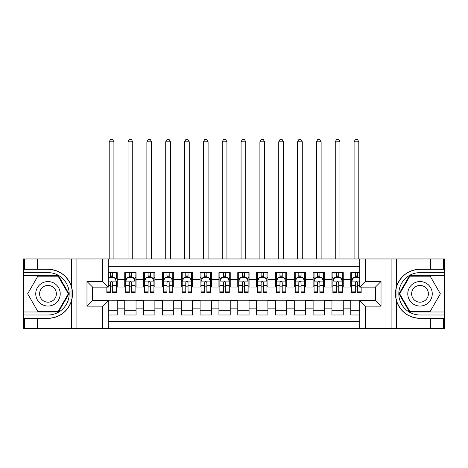 <?xml version="1.0" encoding="UTF-8"?>
<svg xmlns="http://www.w3.org/2000/svg" width="468" height="468" viewBox="0 0 468 468"><rect width="100%" height="100%" fill="white"/><g stroke="black" fill="none" stroke-linecap="round" stroke-linejoin="round"><path stroke-width="0.7" d="M108.26 328.659L359.74 328.659L359.74 300.497L375.371 300.497L375.371 287.124L359.74 287.124L359.74 258.962L108.26 258.962L108.26 287.124L92.629 287.124L92.629 300.497L108.26 300.497L108.26 328.659L37.621 328.659L37.621 318.345L47.982 318.345A24.535 24.535 0 0 0 71.411 301.094C72.85 296.244 72.85 291.383 71.411 286.521A24.535 24.535 0 0 0 47.982 269.275L37.621 269.275L37.621 258.962L23.4 258.962L23.4 311.986L58.477 311.986L68.972 293.81L58.477 275.629L23.4 275.629M359.74 272.616L350.789 272.616L350.789 279.49L343.255 279.49L343.255 287.024L350.789 287.024L350.789 279.49M343.255 279.49L343.255 272.616L331.952 272.616L331.952 279.49L324.418 279.49L324.418 287.024L331.952 287.024L331.952 279.49M324.418 279.49L324.418 272.616L313.115 272.616L313.115 279.49L305.581 279.49L305.581 287.024L313.115 287.024L313.115 279.49M305.581 279.49L305.581 272.616L294.278 272.616L294.278 279.49L286.744 279.49L286.744 287.024L294.278 287.024L294.278 279.49M286.744 279.49L286.744 272.616L275.441 272.616L275.441 279.49L267.907 279.49L267.907 287.024L275.441 287.024L275.441 279.49M267.907 279.49L267.907 272.616L256.604 272.616L256.604 279.49L249.07 279.49L249.07 287.024L256.604 287.024L256.604 279.49M249.07 279.49L249.07 272.616L237.767 272.616L237.767 279.49L230.233 279.49L230.233 287.024L237.767 287.024L237.767 279.49M230.233 279.49L230.233 272.616L218.93 272.616L218.93 279.49L211.396 279.49L211.396 287.024L218.93 287.024L218.93 279.49M211.396 279.49L211.396 272.616L200.093 272.616L200.093 279.49L192.559 279.49L192.559 287.024L200.093 287.024L200.093 279.49M192.559 279.49L192.559 272.616L181.256 272.616L181.256 279.49L173.722 279.49L173.722 287.024L181.256 287.024L181.256 279.49M173.722 279.49L173.722 272.616L162.419 272.616L162.419 279.49L154.885 279.49L154.885 287.024L162.419 287.024L162.419 279.49M154.885 279.49L154.885 272.616L143.582 272.616L143.582 279.49L136.048 279.49L136.048 287.024L143.582 287.024L143.582 279.49M136.048 279.49L136.048 272.616L124.745 272.616L124.745 287.024L117.211 287.024L117.211 272.616L108.26 272.616M108.26 314.999L117.211 314.999L117.211 300.591L124.745 300.591L124.745 314.999L136.048 314.999L136.048 300.591L143.582 300.591L143.582 308.125L136.048 308.125M143.582 308.125L143.582 314.999L154.885 314.999L154.885 300.591L162.419 300.591L162.419 308.125L154.885 308.125M162.419 308.125L162.419 314.999L173.722 314.999L173.722 300.591L181.256 300.591L181.256 308.125L173.722 308.125M181.256 308.125L181.256 314.999L192.559 314.999L192.559 300.591L200.093 300.591L200.093 308.125L192.559 308.125M200.093 308.125L200.093 314.999L211.396 314.999L211.396 300.591L218.93 300.591L218.93 308.125L211.396 308.125M218.93 308.125L218.93 314.999L230.233 314.999L230.233 300.591L237.767 300.591L237.767 308.125L230.233 308.125M237.767 308.125L237.767 314.999L249.07 314.999L249.07 300.591L256.604 300.591L256.604 308.125L249.07 308.125M256.604 308.125L256.604 314.999L267.907 314.999L267.907 300.591L275.441 300.591L275.441 308.125L267.907 308.125M275.441 308.125L275.441 314.999L286.744 314.999L286.744 300.591L294.278 300.591L294.278 308.125L286.744 308.125M294.278 308.125L294.278 314.999L305.581 314.999L305.581 300.591L313.115 300.591L313.115 308.125L305.581 308.125M313.115 308.125L313.115 314.999L324.418 314.999L324.418 300.591L331.952 300.591L331.952 308.125L324.418 308.125M331.952 308.125L331.952 314.999L343.255 314.999L343.255 300.591L350.789 300.591L350.789 308.125L343.255 308.125M359.74 266.304L108.26 266.304M108.26 321.311L359.74 321.311M350.789 308.125L350.789 314.999L359.74 314.999M92.722 287.124L92.722 300.497M375.277 300.497L375.277 287.124M110.43 277.325L112.689 277.325M116.269 277.325L117.211 277.325M110.43 286.837L112.689 286.837M116.269 286.837L117.211 286.837M108.26 300.778L117.211 300.778M108.26 310.29L117.211 310.29M124.745 286.837L125.687 286.837M129.267 286.837L131.526 286.837M135.106 286.837L136.048 286.837M124.745 277.325L125.687 277.325M129.267 277.325L131.526 277.325M135.106 277.325L136.048 277.325M124.745 300.778L136.048 300.778M124.745 310.29L136.048 310.29M143.582 300.778L154.885 300.778M143.582 310.29L154.885 310.29M143.582 277.325L144.524 277.325M148.104 277.325L150.363 277.325M153.943 277.325L154.885 277.325M143.582 286.837L144.524 286.837M148.104 286.837L150.363 286.837M153.943 286.837L154.885 286.837M162.419 300.778L173.722 300.778M162.419 310.29L173.722 310.29M162.419 277.325L163.361 277.325M166.941 277.325L169.2 277.325M172.78 277.325L173.722 277.325M162.419 286.837L163.361 286.837M166.941 286.837L169.2 286.837M172.78 286.837L173.722 286.837M181.256 300.778L192.559 300.778M181.256 310.29L192.559 310.29M181.256 277.325L182.198 277.325M185.778 277.325L188.037 277.325M191.617 277.325L192.559 277.325M181.256 286.837L182.198 286.837M185.778 286.837L188.037 286.837M191.617 286.837L192.559 286.837M200.093 300.778L211.396 300.778M200.093 310.29L211.396 310.29M200.093 277.325L201.035 277.325M204.615 277.325L206.874 277.325M210.454 277.325L211.396 277.325M200.093 286.837L201.035 286.837M204.615 286.837L206.874 286.837M210.454 286.837L211.396 286.837M218.93 300.778L230.233 300.778M218.93 310.29L230.233 310.29M218.93 277.325L219.872 277.325M223.452 277.325L225.711 277.325M229.291 277.325L230.233 277.325M218.93 286.837L219.872 286.837M223.452 286.837L225.711 286.837M229.291 286.837L230.233 286.837M237.767 300.778L249.07 300.778M237.767 310.29L249.07 310.29M237.767 277.325L238.709 277.325M242.289 277.325L244.548 277.325M248.128 277.325L249.07 277.325M237.767 286.837L238.709 286.837M242.289 286.837L244.548 286.837M248.128 286.837L249.07 286.837M256.604 300.778L267.907 300.778M256.604 310.29L267.907 310.29M256.604 277.325L257.546 277.325M261.126 277.325L263.385 277.325M266.965 277.325L267.907 277.325M256.604 286.837L257.546 286.837M261.126 286.837L263.385 286.837M266.965 286.837L267.907 286.837M275.441 300.778L286.744 300.778M275.441 310.29L286.744 310.29M275.441 277.325L276.383 277.325M279.963 277.325L282.222 277.325M285.802 277.325L286.744 277.325M275.441 286.837L276.383 286.837M279.963 286.837L282.222 286.837M285.802 286.837L286.744 286.837M294.278 300.778L305.581 300.778M294.278 310.29L305.581 310.29M294.278 277.325L295.22 277.325M298.8 277.325L301.059 277.325M304.639 277.325L305.581 277.325M294.278 286.837L295.22 286.837M298.8 286.837L301.059 286.837M304.639 286.837L305.581 286.837M313.115 300.778L324.418 300.778M313.115 310.29L324.418 310.29M313.115 277.325L314.057 277.325M317.637 277.325L319.896 277.325M323.476 277.325L324.418 277.325M313.115 286.837L314.057 286.837M317.637 286.837L319.896 286.837M323.476 286.837L324.418 286.837M331.952 300.778L343.255 300.778M331.952 310.29L343.255 310.29M331.952 277.325L332.894 277.325M336.474 277.325L338.733 277.325M342.313 277.325L343.255 277.325M331.952 286.837L332.894 286.837M336.474 286.837L338.733 286.837M342.313 286.837L343.255 286.837M350.789 300.778L359.74 300.778M350.789 310.29L359.74 310.29M350.789 277.325L351.731 277.325M355.311 277.325L357.57 277.325M350.789 286.837L351.731 286.837M355.311 286.837L357.57 286.837M112.689 272.616L112.689 277.419L112.689 275.067L110.43 275.067M106.85 291.143L106.85 292.675L110.43 292.675L110.43 291.143L106.85 291.143L106.85 287.124M108.26 278.361L108.734 277.419L114.385 277.419L116.269 281.186L116.269 292.675L112.689 292.675L112.689 282.602C111.934 281.151 111.185 281.151 110.43 282.602L110.43 288.955M116.269 278.495L116.269 275.067M114.9 278.454L116.269 278.454L116.269 272.616M110.43 277.419L110.43 272.616M108.26 285.55L110.43 285.55L110.43 291.143M113.911 258.962L113.911 141.792L109.202 141.792L109.202 258.962M109.202 141.792L110.618 139.341L112.501 139.341L113.911 141.792M54.107 283.204A12.244 12.244 0 0 0 37.381 287.685A12.244 12.244 0 0 0 41.863 304.411A12.244 12.244 0 0 0 58.588 299.93A12.244 12.244 0 0 0 54.107 283.204M52.176 286.551A8.383 8.383 0 0 0 40.722 289.616A8.383 8.383 0 0 0 43.793 301.07A8.383 8.383 0 0 0 55.242 297.999A8.383 8.383 0 0 0 52.176 286.551M58.149 311.419L37.814 311.419L27.647 293.81L37.814 276.196L58.149 276.196L68.322 293.81L58.149 311.419M426.137 283.204A12.244 12.244 0 0 0 409.412 287.685A12.244 12.244 0 0 0 413.893 304.411A12.244 12.244 0 0 0 430.618 299.93A12.244 12.244 0 0 0 426.137 283.204M424.207 286.551A8.383 8.383 0 0 0 412.758 289.616A8.383 8.383 0 0 0 415.824 301.07A8.383 8.383 0 0 0 427.278 297.999A8.383 8.383 0 0 0 424.207 286.551M430.186 311.419L409.851 311.419L399.678 293.81L409.851 276.196L430.186 276.196L440.353 293.81L430.186 311.419M71.013 299.461L71.856 299.461A24.535 24.535 0 0 0 71.861 288.159L71.013 288.159L71.013 299.608L71.82 299.608M37.621 258.962L71.411 258.962L71.411 286.521C67.322 275.716 59.512 269.972 47.982 269.275M47.982 318.345C59.512 317.649 67.322 311.899 71.411 301.094L71.411 328.659M102.609 328.659L102.609 306.148L86.978 306.148L86.978 281.467L102.609 281.467L102.609 258.962L76.898 258.962L76.898 328.659M37.621 328.659L23.4 328.659L23.4 311.986M23.4 314.999L47.982 314.999A21.195 21.195 0 0 0 69.176 293.81A21.195 21.195 0 0 0 47.982 272.616L23.4 272.616M71.411 258.962L76.898 258.962M102.609 258.962L108.26 258.962M37.621 318.345L24.435 318.345L24.435 328.659M37.621 269.275L24.435 269.275L24.435 258.962M102.609 306.148L108.26 300.497M86.978 306.148L92.629 300.497M86.978 281.467L92.629 287.124M102.609 281.467L108.26 287.124M71.013 288.159L71.826 288.019M72.429 295.916L72.505 292.945M72.259 290.265L72.13 289.464M396.174 299.602L396.987 299.602L396.987 288.153L396.144 288.153A24.535 24.535 0 0 0 420.018 318.345L430.379 318.345L430.379 328.659L444.6 328.659L444.6 275.629L409.523 275.629L399.029 293.81L409.523 311.986L444.6 311.986M359.74 258.962L430.379 258.962L430.379 269.275L420.018 269.275A24.535 24.535 0 0 0 396.18 288.007L396.987 288.153M420.018 269.275C408.488 269.972 400.678 275.716 396.589 286.521C395.15 291.377 395.15 296.232 396.589 301.094C400.678 311.899 408.488 317.649 420.018 318.345M365.391 258.962L365.391 281.467L381.022 281.467L381.022 306.148L365.391 306.148L365.391 328.659L391.102 328.659L391.102 258.962M396.589 301.094L396.589 328.659L430.379 328.659M430.379 258.962L444.6 258.962L444.6 275.629M444.6 272.616L420.018 272.616A21.195 21.195 0 0 0 398.824 293.81A21.195 21.195 0 0 0 420.018 314.999L444.6 314.999M396.589 328.659L391.102 328.659M365.391 328.659L359.74 328.659M430.379 269.275L443.565 269.275L443.565 258.962M430.379 318.345L443.565 318.345L443.565 328.659M365.391 281.467L359.74 287.124M381.022 281.467L375.371 287.124M381.022 306.148L375.371 300.497M365.391 306.148L359.74 300.497M395.571 291.704L395.495 294.67M395.741 297.35L395.87 298.151M396.987 299.456L396.139 299.456M131.526 275.067L129.267 275.067M135.106 291.143L131.526 291.143L131.526 292.675L135.106 292.675L135.106 281.186L133.222 277.419L127.571 277.419L125.687 281.186L125.687 292.675L129.267 292.675L129.267 291.143L125.687 291.143M125.687 281.186L125.687 272.616M135.106 281.186L135.106 272.616M129.267 277.419L129.267 272.616M131.526 272.616L131.526 277.419M131.526 291.143L131.526 282.602C130.771 281.151 130.022 281.151 129.267 282.602L129.267 291.143M132.748 258.962L132.748 141.792L128.039 141.792L128.039 258.962M128.039 141.792L129.455 139.341L131.338 139.341L132.748 141.792M150.363 275.067L148.104 275.067M153.943 291.143L150.363 291.143L150.363 292.675L153.943 292.675L153.943 281.186L152.059 277.419L146.408 277.419L144.524 281.186L144.524 292.675L148.104 292.675L148.104 291.143L144.524 291.143M144.524 281.186L144.524 272.616M153.943 281.186L153.943 272.616M148.104 277.419L148.104 272.616M150.363 272.616L150.363 277.419M150.363 291.143L150.363 282.602C149.608 281.151 148.859 281.151 148.104 282.602L148.104 291.143M151.585 258.962L151.585 141.792L146.876 141.792L146.876 258.962M146.876 141.792L148.292 139.341L150.175 139.341L151.585 141.792M169.2 275.067L166.941 275.067M172.78 291.143L169.2 291.143L169.2 292.675L172.78 292.675L172.78 281.186L170.896 277.419L165.245 277.419L163.361 281.186L163.361 292.675L166.941 292.675L166.941 291.143L163.361 291.143M163.361 281.186L163.361 272.616M172.78 281.186L172.78 272.616M166.941 277.419L166.941 272.616M169.2 272.616L169.2 277.419M169.2 291.143L169.2 282.602C168.445 281.151 167.696 281.151 166.941 282.602L166.941 291.143M170.422 258.962L170.422 141.792L165.713 141.792L165.713 258.962M165.713 141.792L167.129 139.341L169.012 139.341L170.422 141.792M188.037 275.067L185.778 275.067M191.617 291.143L188.037 291.143L188.037 292.675L191.617 292.675L191.617 281.186L189.733 277.419L184.082 277.419L182.198 281.186L182.198 292.675L185.778 292.675L185.778 291.143L182.198 291.143M182.198 281.186L182.198 272.616M191.617 281.186L191.617 272.616M185.778 277.419L185.778 272.616M188.037 272.616L188.037 277.419M188.037 291.143L188.037 282.602C187.282 281.151 186.533 281.151 185.778 282.602L185.778 291.143M189.259 258.962L189.259 141.792L184.55 141.792L184.55 258.962M184.55 141.792L185.966 139.341L187.849 139.341L189.259 141.792M206.874 275.067L204.615 275.067M210.454 291.143L206.874 291.143L206.874 292.675L210.454 292.675L210.454 281.186L208.57 277.419L202.919 277.419L201.035 281.186L201.035 292.675L204.615 292.675L204.615 291.143L201.035 291.143M201.035 281.186L201.035 272.616M210.454 281.186L210.454 272.616M204.615 277.419L204.615 272.616M206.874 272.616L206.874 277.419M206.874 291.143L206.874 282.602C206.125 281.151 205.37 281.151 204.615 282.602L204.615 291.143M208.096 258.962L208.096 141.792L203.387 141.792L203.387 258.962M203.387 141.792L204.803 139.341L206.686 139.341L208.096 141.792M225.711 275.067L223.452 275.067M229.291 291.143L225.711 291.143L225.711 292.675L229.291 292.675L229.291 281.186L227.407 277.419L221.756 277.419L219.872 281.186L219.872 292.675L223.452 292.675L223.452 291.143L219.872 291.143M219.872 281.186L219.872 272.616M229.291 281.186L229.291 272.616M223.452 277.419L223.452 272.616M225.711 272.616L225.711 277.419M225.711 291.143L225.711 282.602C224.962 281.151 224.207 281.151 223.452 282.602L223.452 291.143M226.933 258.962L226.933 141.792L222.224 141.792L222.224 258.962M222.224 141.792L223.64 139.341L225.523 139.341L226.933 141.792M244.548 275.067L242.289 275.067M248.128 291.143L244.548 291.143L244.548 292.675L248.128 292.675L248.128 281.186L246.244 277.419L240.593 277.419L238.709 281.186L238.709 292.675L242.289 292.675L242.289 291.143L238.709 291.143M238.709 281.186L238.709 272.616M248.128 281.186L248.128 272.616M242.289 277.419L242.289 272.616M244.548 272.616L244.548 277.419M244.548 291.143L244.548 282.602C243.799 281.151 243.044 281.151 242.289 282.602L242.289 291.143M245.776 258.962L245.776 141.792L241.067 141.792L241.067 258.962M241.067 141.792L242.477 139.341L244.36 139.341L245.776 141.792M263.385 275.067L261.126 275.067M266.965 291.143L263.385 291.143L263.385 292.675L266.965 292.675L266.965 281.186L265.081 277.419L259.43 277.419L257.546 281.186L257.546 292.675L261.126 292.675L261.126 291.143L257.546 291.143M257.546 281.186L257.546 272.616M266.965 281.186L266.965 272.616M261.126 277.419L261.126 272.616M263.385 272.616L263.385 277.419M263.385 291.143L263.385 282.602C262.636 281.151 261.881 281.151 261.126 282.602L261.126 291.143M264.613 258.962L264.613 141.792L259.904 141.792L259.904 258.962M259.904 141.792L261.314 139.341L263.197 139.341L264.613 141.792M282.222 275.067L279.963 275.067M285.802 291.143L282.222 291.143L282.222 292.675L285.802 292.675L285.802 281.186L283.918 277.419L278.267 277.419L276.383 281.186L276.383 292.675L279.963 292.675L279.963 291.143L276.383 291.143M276.383 281.186L276.383 272.616M285.802 281.186L285.802 272.616M279.963 277.419L279.963 272.616M282.222 272.616L282.222 277.419M282.222 291.143L282.222 282.602C281.473 281.151 280.718 281.151 279.963 282.602L279.963 291.143M283.45 258.962L283.45 141.792L278.741 141.792L278.741 258.962M278.741 141.792L280.151 139.341L282.034 139.341L283.45 141.792M301.059 275.067L298.8 275.067M304.639 291.143L301.059 291.143L301.059 292.675L304.639 292.675L304.639 281.186L302.755 277.419L297.104 277.419L295.22 281.186L295.22 292.675L298.8 292.675L298.8 291.143L295.22 291.143M295.22 281.186L295.22 272.616M304.639 281.186L304.639 272.616M298.8 277.419L298.8 272.616M301.059 272.616L301.059 277.419M301.059 291.143L301.059 282.602C300.31 281.151 299.555 281.151 298.8 282.602L298.8 291.143M302.287 258.962L302.287 141.792L297.578 141.792L297.578 258.962M297.578 141.792L298.988 139.341L300.871 139.341L302.287 141.792M319.896 275.067L317.637 275.067M323.476 291.143L319.896 291.143L319.896 292.675L323.476 292.675L323.476 281.186L321.592 277.419L315.941 277.419L314.057 281.186L314.057 292.675L317.637 292.675L317.637 291.143L314.057 291.143M314.057 281.186L314.057 272.616M323.476 281.186L323.476 272.616M317.637 277.419L317.637 272.616M319.896 272.616L319.896 277.419M319.896 291.143L319.896 282.602C319.147 281.151 318.392 281.151 317.637 282.602L317.637 291.143M321.124 258.962L321.124 141.792L316.415 141.792L316.415 258.962M316.415 141.792L317.825 139.341L319.708 139.341L321.124 141.792M338.733 275.067L336.474 275.067M342.313 291.143L338.733 291.143L338.733 292.675L342.313 292.675L342.313 281.186L340.429 277.419L334.778 277.419L332.894 281.186L332.894 292.675L336.474 292.675L336.474 291.143L332.894 291.143M332.894 281.186L332.894 272.616M342.313 281.186L342.313 272.616M336.474 277.419L336.474 272.616M338.733 272.616L338.733 277.419M338.733 291.143L338.733 282.602C337.984 281.151 337.229 281.151 336.474 282.602L336.474 291.143M339.961 258.962L339.961 141.792L335.252 141.792L335.252 258.962M335.252 141.792L336.662 139.341L338.545 139.341L339.961 141.792M357.57 275.067L355.311 275.067M359.74 278.361L359.266 277.419L353.615 277.419L351.731 281.186L351.731 292.675L355.311 292.675L355.311 291.143L351.731 291.143M351.731 281.186L351.731 272.616M361.15 287.124L361.15 292.675L357.57 292.675L357.57 282.602C356.821 281.151 356.066 281.151 355.311 282.602L355.311 291.143M355.311 277.419L355.311 272.616M357.57 272.616L357.57 277.419M358.798 258.962L358.798 141.792L354.089 141.792L354.089 258.962M354.089 141.792L355.499 139.341L357.382 139.341L358.798 141.792M124.745 308.125L117.211 308.125M124.745 279.49L117.211 279.49M116.222 281.092L108.26 281.092M116.269 291.143L112.689 291.143M116.269 285.55L112.689 285.55M112.689 276.266L110.43 276.266M396.589 258.962L396.589 286.521M135.059 281.092L125.734 281.092M125.687 278.454L127.05 278.454M133.737 278.454L135.106 278.454M129.267 285.55L125.687 285.55M135.106 285.55L131.526 285.55M131.526 276.266L129.267 276.266M153.896 281.092L144.571 281.092M144.524 278.454L145.887 278.454M152.574 278.454L153.943 278.454M148.104 285.55L144.524 285.55M153.943 285.55L150.363 285.55M150.363 276.266L148.104 276.266M172.733 281.092L163.408 281.092M163.361 278.454L164.724 278.454M171.411 278.454L172.78 278.454M166.941 285.55L163.361 285.55M172.78 285.55L169.2 285.55M169.2 276.266L166.941 276.266M191.57 281.092L182.245 281.092M182.198 278.454L183.561 278.454M190.254 278.454L191.617 278.454M185.778 285.55L182.198 285.55M191.617 285.55L188.037 285.55M188.037 276.266L185.778 276.266M210.407 281.092L201.082 281.092M201.035 278.454L202.398 278.454M209.091 278.454L210.454 278.454M204.615 285.55L201.035 285.55M210.454 285.55L206.874 285.55M206.874 276.266L204.615 276.266M229.244 281.092L219.919 281.092M219.872 278.454L221.235 278.454M227.928 278.454L229.291 278.454M223.452 285.55L219.872 285.55M229.291 285.55L225.711 285.55M225.711 276.266L223.452 276.266M248.081 281.092L238.756 281.092M238.709 278.454L240.072 278.454M246.765 278.454L248.128 278.454M242.289 285.55L238.709 285.55M248.128 285.55L244.548 285.55M244.548 276.266L242.289 276.266M266.918 281.092L257.593 281.092M257.546 278.454L258.909 278.454M265.602 278.454L266.965 278.454M261.126 285.55L257.546 285.55M266.965 285.55L263.385 285.55M263.385 276.266L261.126 276.266M285.755 281.092L276.43 281.092M276.383 278.454L277.746 278.454M284.439 278.454L285.802 278.454M279.963 285.55L276.383 285.55M285.802 285.55L282.222 285.55M282.222 276.266L279.963 276.266M304.592 281.092L295.267 281.092M295.22 278.454L296.589 278.454M303.276 278.454L304.639 278.454M298.8 285.55L295.22 285.55M304.639 285.55L301.059 285.55M301.059 276.266L298.8 276.266M323.429 281.092L314.104 281.092M314.057 278.454L315.426 278.454M322.113 278.454L323.476 278.454M317.637 285.55L314.057 285.55M323.476 285.55L319.896 285.55M319.896 276.266L317.637 276.266M342.266 281.092L332.941 281.092M332.894 278.454L334.263 278.454M340.95 278.454L342.313 278.454M336.474 285.55L332.894 285.55M342.313 285.55L338.733 285.55M338.733 276.266L336.474 276.266M359.74 281.092L351.778 281.092M351.731 278.454L353.1 278.454M361.15 291.143L357.57 291.143M355.311 285.55L351.731 285.55M359.74 285.55L357.57 285.55M357.57 276.266L355.311 276.266"/></g></svg>

